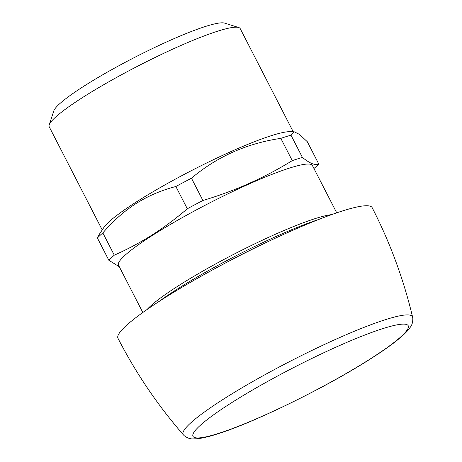 <?xml version="1.0" encoding="UTF-8"?>
<svg xmlns="http://www.w3.org/2000/svg" width="462" height="462" viewBox="0 0 462 462"><rect width="100%" height="100%" fill="white"/><g stroke="black" fill="none" stroke-linecap="round" stroke-linejoin="round"><path stroke-width="0.69" d="M49.203 124.879L53.829 110.845A96.76 12.127 -27.2 0 1 84.598 85.753A96.76 12.127 -27.2 0 1 224.567 23.1L238.669 27.506A107.375 13.456 152.8 0 0 83.345 97.032A107.375 13.456 152.8 0 0 49.203 124.879A107.375 13.456 152.8 0 0 49.215 126.784L102.223 229.932M293.226 131.768L240.211 28.621A107.375 13.456 152.8 0 0 238.669 27.506M137.041 201.507A107.375 13.456 -27.2 0 1 290.246 131.664L294.219 131.803L290.979 135.17A122.482 15.35 152.8 0 0 280.827 138.369C246.789 143.387 217.001 156.67 191.464 178.222A122.482 15.35 152.8 0 0 175.872 186.509C161.504 190.217 148.262 195.871 136.151 203.476C124.116 211.221 113.017 221.038 102.847 232.923A122.482 15.35 152.8 0 0 97.407 238.011L98.244 235.92L103.875 227.448A107.375 13.456 -27.2 0 1 137.041 201.507M119.311 266.747L108.847 260.273A122.482 15.35 -27.2 0 1 114.293 255.186C127.703 249.197 140.367 242.423 152.293 234.875C164.195 227.281 175.866 218.584 187.312 208.772A122.482 15.35 -27.2 0 1 202.91 200.485C234.667 191.049 264.455 177.766 292.267 160.632A122.482 15.35 -27.2 0 1 302.419 157.432C309.84 163.467 315.286 165.656 318.757 163.998L307.317 141.736L299.538 134.413L294.219 131.803M318.757 163.998A122.482 15.35 -27.2 0 1 313.952 168.532M108.847 260.273L97.407 238.011M114.293 255.186L102.847 232.923M187.312 208.772L175.872 186.509M202.91 200.485L191.464 178.222M292.267 160.632L280.827 138.369M302.419 157.432L290.979 135.17M142.816 312.491L118.486 265.148A109.009 13.664 -27.2 0 1 153.141 234.944A109.009 13.664 -27.2 0 1 253.736 181.941A109.009 13.664 -27.2 0 1 312.393 165.494L336.723 212.838M147.228 309.378A109.009 13.664 -27.2 0 1 179.06 285.377A109.009 13.664 -27.2 0 1 331.624 214.616M318.497 219.548A114.316 14.328 152.8 0 0 177.414 289.039A114.316 14.328 152.8 0 0 158.888 301.576M183.42 434.875C157.721 405.318 135.903 373.117 117.972 338.276A142.891 17.908 -27.2 0 1 163.398 298.683A142.891 17.908 -27.2 0 1 295.264 229.204A142.891 17.908 -27.2 0 1 372.153 207.646C390.043 242.51 403.528 278.99 412.601 317.094L412.797 318.185C412.901 322.066 412.017 325.15 410.152 327.425L407.432 330.879C400.618 338.282 388.282 347.638 370.42 358.945C326.403 387.196 253.222 423.053 216.441 434.263C208.922 436.648 202.651 438.126 197.632 438.698L193.249 438.9C190.304 439.091 187.289 438.016 184.188 435.672L183.42 434.875A128.898 16.153 -27.2 0 1 224.11 398.746A128.898 16.153 -27.2 0 1 344.687 335.366A128.898 16.153 -27.2 0 1 412.601 317.094M231.468 402.812A120.969 15.159 -27.2 0 1 383.333 328.453A120.969 15.159 -27.2 0 1 369.744 359.263A120.969 15.159 -27.2 0 1 217.879 433.622A120.969 15.159 -27.2 0 1 231.468 402.812"/></g></svg>
